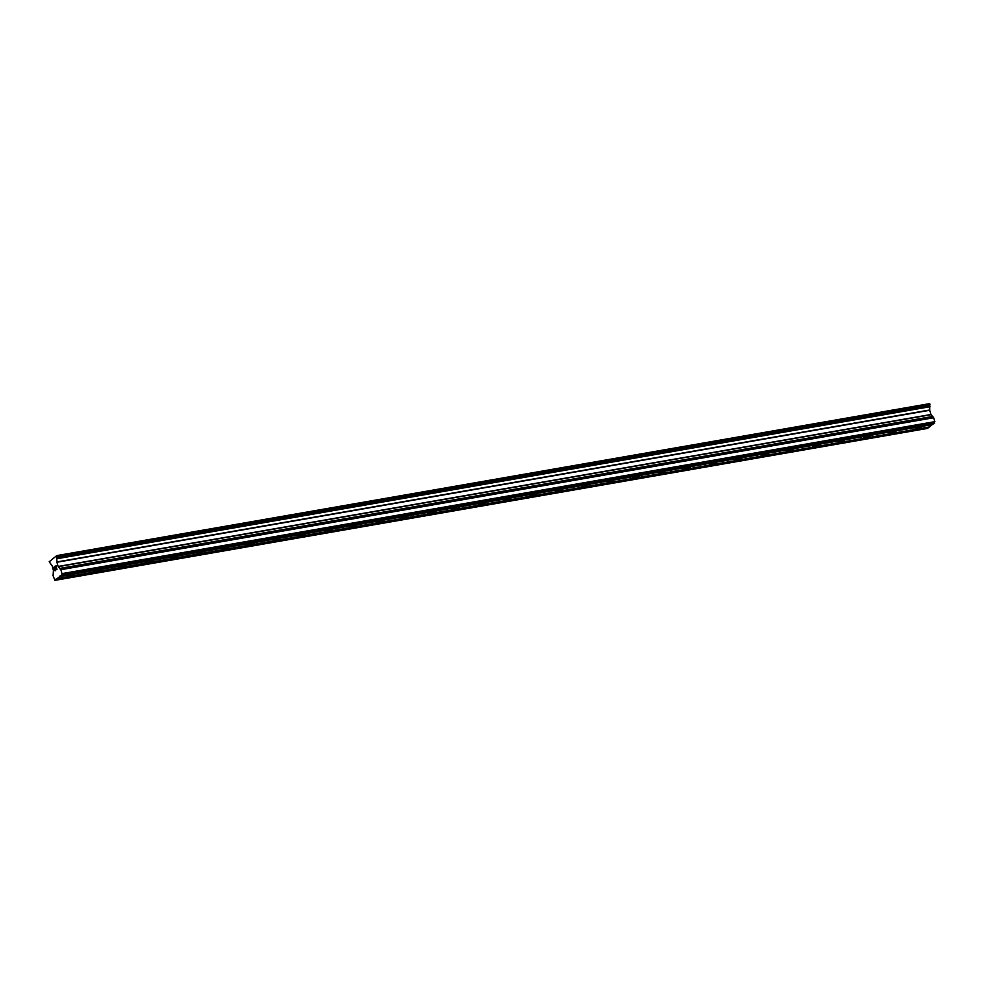 <?xml version="1.0" encoding="UTF-8"?>
<svg xmlns="http://www.w3.org/2000/svg" width="984" height="984" viewBox="0 0 984 984"><rect width="100%" height="100%" fill="white"/><g stroke="black" fill="none" stroke-linecap="round" stroke-linejoin="round"><path stroke-width="1.48" d="M72.459 574.459A3.26 0.664 -15.7 0 1 74.353 574.545A3.26 0.664 -15.7 0 1 69.962 576.39A3.26 0.664 -15.7 0 1 68.068 576.317A3.26 0.664 -15.7 0 1 72.459 574.459M98.129 569.994A3.26 0.664 -15.7 0 1 100.024 570.08A3.26 0.664 -15.7 0 1 95.632 571.925A3.26 0.664 -15.7 0 1 93.738 571.839A3.26 0.664 -15.7 0 1 98.129 569.994M123.8 565.517A3.26 0.664 -15.7 0 1 125.694 565.603A3.26 0.664 -15.7 0 1 121.303 567.461A3.26 0.664 -15.7 0 1 119.408 567.374A3.26 0.664 -15.7 0 1 123.8 565.517M149.47 561.052A3.26 0.664 -15.7 0 1 151.364 561.138A3.26 0.664 -15.7 0 1 146.973 562.983A3.26 0.664 -15.7 0 1 145.078 562.897A3.26 0.664 -15.7 0 1 149.47 561.052M175.152 556.587A3.26 0.664 -15.7 0 1 177.034 556.661A3.26 0.664 -15.7 0 1 172.643 558.518A3.26 0.664 -15.7 0 1 170.749 558.432A3.26 0.664 -15.7 0 1 175.152 556.587M200.822 552.11A3.26 0.664 -15.7 0 1 202.704 552.196A3.26 0.664 -15.7 0 1 198.313 554.041A3.26 0.664 -15.7 0 1 196.419 553.967A3.26 0.664 -15.7 0 1 200.822 552.11M226.492 547.645A3.26 0.664 -15.7 0 1 228.374 547.731A3.26 0.664 -15.7 0 1 223.983 549.576A3.26 0.664 -15.7 0 1 222.089 549.49A3.26 0.664 -15.7 0 1 226.492 547.645M252.162 543.18A3.26 0.664 -15.7 0 1 254.044 543.254A3.26 0.664 -15.7 0 1 249.653 545.111A3.26 0.664 -15.7 0 1 247.759 545.025A3.26 0.664 -15.7 0 1 252.162 543.18M277.832 538.703A3.26 0.664 -15.7 0 1 279.727 538.789A3.26 0.664 -15.7 0 1 275.323 540.634A3.26 0.664 -15.7 0 1 273.441 540.56A3.26 0.664 -15.7 0 1 277.832 538.703M303.502 534.238A3.26 0.664 -15.7 0 1 305.397 534.324A3.26 0.664 -15.7 0 1 300.993 536.169A3.26 0.664 -15.7 0 1 299.111 536.083A3.26 0.664 -15.7 0 1 303.502 534.238M329.173 529.761A3.26 0.664 -15.7 0 1 331.067 529.847A3.26 0.664 -15.7 0 1 326.663 531.704A3.26 0.664 -15.7 0 1 324.781 531.618A3.26 0.664 -15.7 0 1 329.173 529.761M354.843 525.296A3.26 0.664 -15.7 0 1 356.737 525.382A3.26 0.664 -15.7 0 1 352.346 527.227A3.26 0.664 -15.7 0 1 350.452 527.141A3.26 0.664 -15.7 0 1 354.843 525.296M380.513 520.831A3.26 0.664 -15.7 0 1 382.407 520.905A3.26 0.664 -15.7 0 1 378.016 522.762A3.26 0.664 -15.7 0 1 376.122 522.676A3.26 0.664 -15.7 0 1 380.513 520.831M406.183 516.354A3.26 0.664 -15.7 0 1 408.077 516.44A3.26 0.664 -15.7 0 1 403.686 518.285A3.26 0.664 -15.7 0 1 401.792 518.211A3.26 0.664 -15.7 0 1 406.183 516.354M431.853 511.889A3.26 0.664 -15.7 0 1 433.747 511.975A3.26 0.664 -15.7 0 1 429.356 513.82A3.26 0.664 -15.7 0 1 427.462 513.734A3.26 0.664 -15.7 0 1 431.853 511.889M457.523 507.424A3.26 0.664 -15.7 0 1 459.417 507.498A3.26 0.664 -15.7 0 1 455.026 509.355A3.26 0.664 -15.7 0 1 453.132 509.269A3.26 0.664 -15.7 0 1 457.523 507.424M483.206 502.947A3.26 0.664 -15.7 0 1 485.087 503.033A3.26 0.664 -15.7 0 1 480.696 504.878A3.26 0.664 -15.7 0 1 478.802 504.804A3.26 0.664 -15.7 0 1 483.206 502.947M508.876 498.482A3.26 0.664 -15.7 0 1 510.757 498.568A3.26 0.664 -15.7 0 1 506.366 500.413A3.26 0.664 -15.7 0 1 504.472 500.327A3.26 0.664 -15.7 0 1 508.876 498.482M534.546 494.005A3.26 0.664 -15.7 0 1 536.428 494.091A3.26 0.664 -15.7 0 1 532.037 495.948A3.26 0.664 -15.7 0 1 530.142 495.862A3.26 0.664 -15.7 0 1 534.546 494.005M560.216 489.54A3.26 0.664 -15.7 0 1 562.11 489.626A3.26 0.664 -15.7 0 1 557.707 491.471A3.26 0.664 -15.7 0 1 555.825 491.385A3.26 0.664 -15.7 0 1 560.216 489.54M585.886 485.075A3.26 0.664 -15.7 0 1 587.78 485.149A3.26 0.664 -15.7 0 1 583.377 487.006A3.26 0.664 -15.7 0 1 581.495 486.92A3.26 0.664 -15.7 0 1 585.886 485.075M611.556 480.598A3.26 0.664 -15.7 0 1 613.45 480.684A3.26 0.664 -15.7 0 1 609.047 482.529A3.26 0.664 -15.7 0 1 607.165 482.455A3.26 0.664 -15.7 0 1 611.556 480.598M637.226 476.133A3.26 0.664 -15.7 0 1 639.12 476.219A3.26 0.664 -15.7 0 1 634.717 478.064A3.26 0.664 -15.7 0 1 632.835 477.978A3.26 0.664 -15.7 0 1 637.226 476.133M662.896 471.668A3.26 0.664 -15.7 0 1 664.79 471.742A3.26 0.664 -15.7 0 1 660.399 473.599A3.26 0.664 -15.7 0 1 658.505 473.513A3.26 0.664 -15.7 0 1 662.896 471.668M688.566 467.191A3.26 0.664 -15.7 0 1 690.461 467.277A3.26 0.664 -15.7 0 1 686.069 469.122A3.26 0.664 -15.7 0 1 684.175 469.048A3.26 0.664 -15.7 0 1 688.566 467.191M714.236 462.726A3.26 0.664 -15.7 0 1 716.131 462.812A3.26 0.664 -15.7 0 1 711.739 464.657A3.26 0.664 -15.7 0 1 709.845 464.571A3.26 0.664 -15.7 0 1 714.236 462.726M739.906 458.261A3.26 0.664 -15.7 0 1 741.801 458.335A3.26 0.664 -15.7 0 1 737.41 460.192A3.26 0.664 -15.7 0 1 735.515 460.106A3.26 0.664 -15.7 0 1 739.906 458.261M765.577 453.784A3.26 0.664 -15.7 0 1 767.471 453.87A3.26 0.664 -15.7 0 1 763.08 455.715A3.26 0.664 -15.7 0 1 761.186 455.641A3.26 0.664 -15.7 0 1 765.577 453.784M791.259 449.319A3.26 0.664 -15.7 0 1 793.141 449.405A3.26 0.664 -15.7 0 1 788.75 451.25A3.26 0.664 -15.7 0 1 786.856 451.164A3.26 0.664 -15.7 0 1 791.259 449.319M816.929 444.842A3.26 0.664 -15.7 0 1 818.811 444.928A3.26 0.664 -15.7 0 1 814.42 446.785A3.26 0.664 -15.7 0 1 812.526 446.699A3.26 0.664 -15.7 0 1 816.929 444.842M842.599 440.377A3.26 0.664 -15.7 0 1 844.481 440.463A3.26 0.664 -15.7 0 1 840.09 442.308A3.26 0.664 -15.7 0 1 838.196 442.222A3.26 0.664 -15.7 0 1 842.599 440.377M868.269 435.912A3.26 0.664 -15.7 0 1 870.163 435.986A3.26 0.664 -15.7 0 1 865.76 437.843A3.26 0.664 -15.7 0 1 863.878 437.757A3.26 0.664 -15.7 0 1 868.269 435.912M893.939 431.435A3.26 0.664 -15.7 0 1 895.834 431.521A3.26 0.664 -15.7 0 1 891.43 433.366A3.26 0.664 -15.7 0 1 889.548 433.292A3.26 0.664 -15.7 0 1 893.939 431.435M919.609 426.97A3.26 0.664 -15.7 0 1 921.504 427.056A3.26 0.664 -15.7 0 1 917.1 428.901A3.26 0.664 -15.7 0 1 915.218 428.815A3.26 0.664 -15.7 0 1 919.609 426.97M932.857 423.993L929.659 426.884L56.605 578.604L54.895 580.351L53.087 575.702L53.407 570.388L52.189 565.886L49.2 561.778L56.752 555.616L56.912 562.233L58.105 566.464L60.873 569.687L61.98 573.635L61.857 574.976L56.838 578.838M928.97 427.007L927.715 428.384L54.895 580.351M56.752 555.616L929.572 403.649L56.937 555.812M60.737 575.837L933.558 423.87L934.8 421.669L933.693 417.733L930.926 414.498L929.732 410.267L929.757 403.846M54.895 566.415L54.022 567.104L54.895 566.415L54.612 568.777M55.03 568.444L55.104 570.523L55.879 569.921L55.104 570.523M55.879 569.921L55.067 570.855L54.009 567.104L55.079 570.843M55.879 566.858L56.949 569.404L56.026 566.144M55.904 566.292L55.965 565.603L55.904 566.292M55.99 565.591L56.937 569.416M60.012 568.678L932.832 416.712L60.012 568.691M929.941 406.429L57.121 558.383L929.929 406.417M928.871 427.081L56.051 579.035M928.822 427.523L56.014 579.49M934.8 421.669L61.98 573.635M934.677 423.022L61.857 574.976M932.77 424.067L59.95 576.034M932.721 424.522L59.901 576.476M929.831 403.969L57.011 555.935M930.028 404.682L57.207 556.649M930.04 404.867L57.22 556.821M929.855 406.109L57.035 558.076M930.015 406.712L57.207 558.678M929.708 409.996L56.887 561.962M929.732 410.267L56.912 562.233M930.926 414.498L58.105 566.464M931.036 414.707L58.216 566.673M932.746 416.429L59.926 568.383M932.918 417.031L60.098 568.986M933.619 417.597L60.799 569.564M933.693 417.733L60.873 569.687"/></g></svg>
